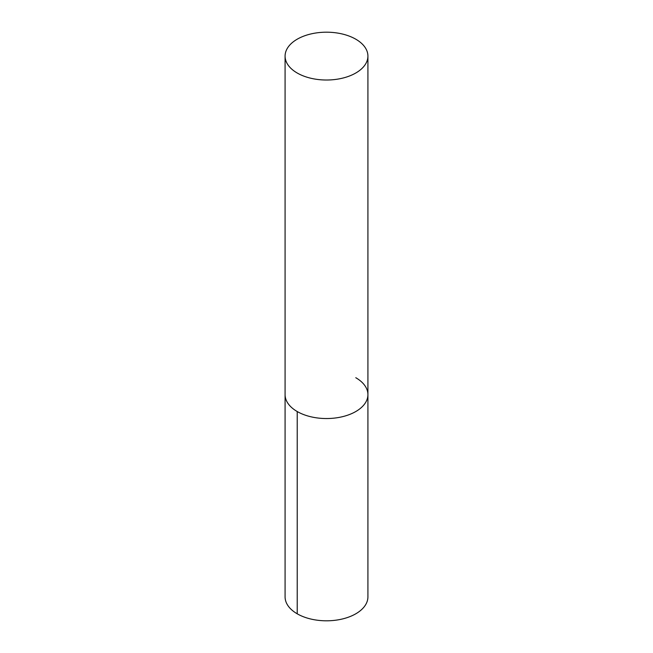 <?xml version="1.0" encoding="UTF-8"?>
<svg xmlns="http://www.w3.org/2000/svg" width="653" height="653" viewBox="0 0 653 653"><rect width="100%" height="100%" fill="white"/><g stroke="black" fill="none" stroke-linecap="round" stroke-linejoin="round"><path stroke-width="0.98" d="M297.213 411.537A41.417 23.916 0 0 0 342.352 416.72A41.417 23.916 0 0 0 367.917 394.632A41.417 23.916 180 0 1 342.352 416.72A41.417 23.916 180 0 1 297.213 411.537A41.417 23.916 180 0 1 285.083 394.632A41.417 23.916 0 0 0 297.213 411.537L297.213 613.804A41.417 23.916 180 0 1 285.083 596.899L285.083 56.101A41.417 23.916 0 0 0 297.213 73.014A41.417 23.916 0 0 0 342.352 78.197A41.417 23.916 0 0 0 367.917 56.101A41.417 23.916 0 0 0 355.787 39.196A41.417 23.916 0 0 0 310.648 34.013A41.417 23.916 0 0 0 285.083 56.101M355.787 377.72A41.417 23.916 180 0 1 367.917 394.632L367.917 596.899A41.417 23.916 180 0 1 342.352 618.987A41.417 23.916 180 0 1 297.213 613.804M367.917 394.632L367.917 56.101"/></g></svg>
